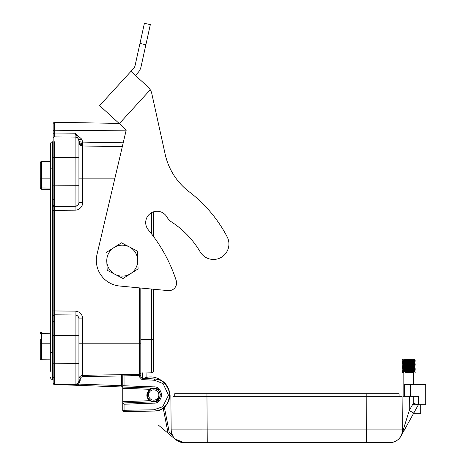<?xml version="1.0" encoding="UTF-8"?>
<svg xmlns="http://www.w3.org/2000/svg" width="466" height="466" viewBox="0 0 466 466"><rect width="100%" height="100%" fill="white"/><g stroke="black" fill="none" stroke-linecap="round" stroke-linejoin="round"><path stroke-width="0.7" d="M40.251 339.044L40.251 358.471A1.287 1.287 0 0 0 41.526 359.758L50.567 359.839L50.567 371.274L50.567 143.848A2.062 2.062 0 0 1 52.629 141.786L53.141 141.786M50.567 371.274L50.567 352.453L52.629 352.453L52.629 141.786M53.141 352.453L52.629 352.453L52.629 379.528A2.062 2.062 0 0 1 50.567 377.466A2.062 2.062 0 0 0 52.629 379.528L53.141 379.528L53.141 381.13L53.141 359.158M137.307 251.04L129.379 246.928A15.471 15.471 0 0 0 113.92 247.615L121.451 242.809L137.307 251.04L138.099 268.888L123.041 278.505L116.716 275.22M106.394 252.421L113.92 247.615A15.471 15.471 0 0 0 106.79 261.344L107.192 270.268L106.79 261.344A15.471 15.471 0 0 0 115.119 274.387L107.192 270.268L115.119 274.387A15.471 15.471 0 0 0 130.573 273.693L123.041 278.505L115.119 274.387M121.451 242.809L127.777 246.095M138.099 268.888L132.094 272.726M129.379 246.928A15.471 15.471 0 0 1 130.573 273.693M145.887 44.748L141.006 66.859A12.506 12.506 0 0 1 138.023 72.603L135.42 75.445L147.92 86.874L150.279 89.763L147.92 86.874L130.952 71.356L133.55 68.508A6.448 6.448 0 0 0 135.088 65.549L144.413 23.3L150.332 24.605L145.887 44.748L139.969 43.443M153.704 236.751L153.704 211.762A11.347 11.347 0 0 1 166.863 216.923A15.471 15.471 0 0 0 171.791 222.125A90.247 90.247 0 0 1 200.164 251.85A15.448 15.448 0 0 0 220.977 257.512A15.448 15.448 0 0 0 227.169 236.85A135.629 135.629 0 0 0 189.097 191.724A64.465 64.465 0 0 1 165.185 154.304L151.805 93.614A12.891 12.891 0 0 0 150.279 89.763L119.319 123.618L126.239 129.944L97.004 254.459A25.787 25.787 0 0 0 119.669 286.019L168.127 290.621A7.736 7.736 0 0 0 176.212 280.526A154.712 154.712 0 0 0 148.304 229.837A11.347 11.347 0 0 1 150.565 213.294A11.347 11.347 0 0 1 166.863 216.923M140.814 288.029L140.814 373.05L151.642 372.823A2.062 2.062 0 0 0 153.704 370.761A2.062 2.062 0 0 1 151.642 372.823A2.062 2.062 0 0 0 153.704 370.761L153.704 289.252L168.127 290.621A7.736 7.736 0 0 0 176.212 280.526M119.319 123.618L99.625 105.607L130.952 71.356M165.185 154.304L151.805 93.614M171.791 222.125A90.247 90.247 0 0 1 200.164 251.85A15.448 15.448 0 0 0 220.977 257.512A15.448 15.448 0 0 0 227.169 236.85M151.1 388.062L149.918 389.308L122.762 388.3L122.762 387.013L122.762 410.29A1.287 1.287 0 0 0 124.073 411.577L124.061 410.29L153.972 409.771L162.698 406.725L168.488 395.255L163.106 383.588L154.491 380.244L141.979 379.586L139.532 377.011L139.532 375.631L140.814 375.631L140.814 373.05A1.287 1.287 0 0 1 139.544 374.344L82.727 375.334A3.868 3.868 0 0 0 78.929 379.202C79.15 376.889 80.42 375.596 82.727 375.334A3.868 3.868 0 0 0 78.929 379.202L80.204 379.202L80.204 380.367L78.626 384.083L121.486 385.673L122.372 386.599L121.428 386.961L78.568 385.37L78.626 384.083L75.09 384.735L75.096 384.234A3.868 3.868 0 0 0 78.929 380.367L78.929 318.866A3.868 3.868 0 0 0 75.096 314.999A3.868 3.868 0 0 1 78.929 318.866L82.727 318.866L82.738 376.621L80.944 377.396L80.204 379.202M140.814 373.254L140.814 377.011L142.037 378.299L140.814 377.011L142.037 378.299L154.549 378.957C158.918 379.522 162.04 380.734 163.91 382.592C167.894 386.238 169.845 390.461 169.764 395.279C169.729 400.067 167.632 404.226 163.473 407.75C161.597 409.532 158.434 410.633 153.984 411.059L154.182 411.053M54.446 141.786L54.446 384.444A1.287 1.258 180 0 1 53.141 383.18L53.141 383.128A1.287 1.287 0 0 1 53.141 383.122A1.287 1.287 0 0 0 53.141 383.128A1.287 1.287 0 0 1 53.141 383.122L53.141 123.566C53.98 122.22 54.417 121.789 54.452 122.278L54.44 136.899A1.287 1.287 0 0 0 53.141 138.186M121.405 386.961L75.026 385.236L75.09 384.735L54.382 384.473A1.287 1.287 0 0 1 53.141 383.18A1.287 1.287 0 0 0 54.382 384.473A1.287 1.287 0 0 1 53.141 383.18L53.141 383.18A1.287 1.287 0 0 0 54.382 384.473L121.376 386.961M53.141 363.789L75.096 363.608L75.096 384.234L54.44 384.415L53.141 383.122A1.287 1.287 0 0 0 54.44 384.415L54.446 379.528M54.435 314.818L53.141 316.105A1.287 1.287 0 0 1 54.44 314.818L54.435 314.818A1.287 1.287 0 0 0 53.141 316.105L54.435 314.818L75.096 314.999L75.061 311.131A7.736 7.736 90 0 1 82.727 318.866M81.824 139.247A3.868 1.73 -28 0 1 78.474 139.13L75.125 133.212L81.824 139.247L82.692 142.107A3.868 1.922 -5.7 0 1 78.911 140.563L78.474 139.13L78.929 140.948L78.929 202.448A3.868 3.868 0 0 1 75.096 206.316L54.44 206.496A1.287 1.287 0 0 1 53.141 205.203L54.435 206.496L53.141 205.203M143.54 378.38A18.052 18.052 0 0 1 163.007 381.904A18.052 18.052 0 0 0 146.114 377.512A18.052 18.052 0 0 1 163.007 381.904C167.364 385.178 169.618 389.547 169.77 394.999L169.659 393.147M53.141 178.659L53.141 210.364L75.061 210.183L75.125 133.212L54.452 133.031A1.287 0.647 0 0 0 53.141 133.672M75.061 311.131L53.141 310.95L53.141 335.444L78.929 335.625M75.026 385.236L54.429 384.473M122.762 388.3L122.762 387.013L121.428 386.961L122.372 386.599L122.762 385.673A1.287 1.287 0 0 1 121.428 386.961A1.287 1.287 0 0 0 122.762 385.673L122.762 385.755M147.075 393.345L149.918 389.308C145.922 393.1 145.922 396.892 149.918 400.684L152.644 401.826M157.957 389.646L153.961 388.166C162.098 386.815 162.081 403.183 153.961 401.826L154.019 403.113L124.061 404.226L122.762 402.985L153.961 401.826L156.215 401.354M152.749 401.873L152.062 401.628C148.508 400.189 146.778 397.976 146.872 394.999M121.486 385.673L121.475 374.658M82.738 376.621L122.762 375.905A1.287 1.287 0 0 1 124.032 374.612L124.043 385.766L122.762 385.673A1.287 1.287 0 0 1 121.428 386.961L123.979 387.054L124.043 385.766L154.019 386.879C157.799 386.599 160.409 389.308 161.842 394.999C160.409 400.684 157.799 403.393 154.019 403.113M140.814 373.12L140.814 375.631L140.814 373.324L139.55 374.478L139.532 375.631L122.762 375.905L122.762 385.673L122.372 386.599M140.814 373.05A1.287 1.287 0 0 1 139.544 374.344L139.544 287.906M150.535 388.795A6.961 6.961 0 0 1 152.627 388.12L123.979 387.054M150.367 380.029L141.979 379.586L142.037 378.299L140.814 377.011L139.532 377.011M153.972 409.771L153.984 411.059L124.073 411.577M169.292 391.108L165.75 384.368M158.224 400.125L157.811 400.457M155.376 388.37L156.815 388.912M158.626 390.258L160.531 394.667M148.468 399.385L152.062 401.628C146.085 398.436 145.369 394.329 149.918 389.308L146.971 396.164M50.567 189.353L41.526 189.272A1.287 1.287 0 0 1 40.251 187.984L40.251 162.838A1.287 1.287 0 0 1 41.526 161.551L50.567 161.475M41.526 332.037L41.526 333.33L40.251 333.33A1.287 1.287 0 0 1 41.526 332.037L50.567 331.961M41.526 161.551A1.287 1.287 0 0 0 40.251 162.838L40.251 178.14L40.251 162.838A1.287 1.287 0 0 1 41.526 161.551L41.526 187.984L50.567 188.06M123.216 142.817L82.692 142.107L82.721 143.644C80.426 143.452 79.162 142.549 78.929 140.948A3.868 3.868 0 0 0 75.096 137.08L54.44 136.899M78.911 140.563L78.929 140.948A3.868 2.703 0 0 0 82.721 143.65L82.727 145.975A3.868 3.868 0 0 1 78.929 142.113L78.929 142.182M77.391 205.535L75.311 206.31M114.921 178.14L82.727 178.14L82.727 145.975C80.461 145.672 79.191 144.384 78.929 142.113C79.191 144.384 80.461 145.672 82.727 145.975L122.313 146.668M77.408 315.791L77.764 316.099M156.378 401.284L157.228 400.853M157.642 400.585L157.962 400.341M160.153 394.999A6.448 6.448 0 0 1 150.483 400.579A6.448 6.448 0 0 1 150.483 389.413A6.448 6.448 0 0 1 160.153 394.999M158.865 394.999A5.155 5.155 0 0 0 151.13 390.531A5.155 5.155 0 0 0 151.13 399.461A5.155 5.155 0 0 0 158.865 394.999M412.824 371.501L413.872 371.757L405.571 372.107L405.571 371.786L414.478 371.344L402.991 370.709L414.291 370.109L409.882 369.771M405.356 359.606L407.581 359.694M412.824 359.898L414.222 360.119L402.985 360.707M405.356 360.9L413.954 361.435L402.985 361.995L403.498 361.587L414.478 361.034L402.985 360.387L414.443 359.717L402.793 359.898M405.356 362.187L407.581 362.274M412.824 362.478L414.472 362.624L413.598 362.752L402.985 363.282L403.236 362.903L414.42 362.35L409.876 362.035M405.356 363.474L414.478 363.929L402.985 364.575M405.356 364.767L407.587 364.855M412.824 365.059L413.814 365.315L402.985 365.862L403.375 365.466L414.466 364.913L409.876 364.616M405.356 366.055L407.581 366.142M412.824 366.346L414.472 366.492L413.424 366.631L402.985 367.15L403.917 366.713L414.478 366.189L402.985 365.542M405.356 367.342L414.466 367.808L402.985 368.443L403.55 368.029L414.169 367.546L409.882 367.196M405.356 368.635L407.581 368.723M412.824 368.926L414.472 369.072L413.662 369.194L402.985 369.73M405.356 369.922L407.587 370.01M412.824 370.214L414.163 370.441L403.014 370.994L407.587 371.297M407.581 371.705L415.171 372.054L414.472 371.652L415.171 370.953L405.187 371.385L405.187 372.468L413.633 372.468L413.633 384.683M404.639 369.567L403.271 369.346L414.478 368.763L402.985 368.123M404.639 366.992L402.985 366.829M404.639 364.412L403.067 364.29L403.696 364.15L414.472 363.597L402.985 362.962M404.639 361.832L402.985 361.674M404.692 359.577L411.245 359.577L402.286 359.816M407.587 360.102L415.124 360.486L402.793 361.191M407.581 361.395L414.967 361.802L402.362 362.426L415.171 363.049L402.286 363.684L415.177 364.33L402.793 365.059M407.581 365.262L414.874 365.682L402.42 366.305L415.148 366.928L402.286 367.552L415.177 368.198L402.793 368.926M407.581 369.13L415.177 369.491L402.793 370.214M407.587 370.418L415.177 370.779L402.548 371.361L405.187 371.623M415.171 372.054L406.218 372.468L413.633 372.468M405.175 372.52L405.676 371.996M405.676 371.897L405.175 371.367M415.177 370.779L405.356 370.505M402.286 370.132L414.67 369.567M409.876 369.363L405.356 369.218M402.286 368.845L415.171 368.373L405.356 367.924M402.286 367.552L415.171 367.086L414.472 367.488M415.177 366.911L414.67 366.992M409.882 366.789L402.292 366.439L402.991 366.841M402.286 366.264L415.171 365.793L402.298 365.152L402.991 365.554M402.286 364.977L414.67 364.412M409.882 364.208L405.356 364.057M402.286 363.684L415.165 363.218L405.356 362.769M402.286 362.397L415.171 361.925L414.472 362.332M415.177 361.75L414.67 361.832M409.876 361.628L405.356 361.482M402.286 361.109L415.165 360.637L405.356 360.189M414.478 360.061L414.769 359.577L412.771 359.577M403.83 372.468L402.286 372.468L403.83 372.468L403.83 396.286M412.503 404.704L425.749 404.704L425.749 384.683L410.278 384.683L410.278 396.286M170.853 394.999L170.865 396.286L170.853 394.999L169.77 394.999M173.439 396.286L206.962 396.286L174.733 396.286L174.733 393.706L399.065 393.706L399.065 396.286L366.835 396.286L401.64 396.286M404.348 396.286L404.348 384.683L410.278 384.683M162.914 406.556L168.104 433.258L169.286 432.565L172.286 435.087M175.053 439.048L173.439 437.137A12.891 12.891 0 0 1 171.156 429.92L403.23 429.926L409.253 410.569L413.243 403.37L418.404 404.704L418.404 396.286L402.933 396.286L402.636 429.92A12.891 12.891 0 0 1 401.022 436.06L403.055 432.384L403.218 429.926L401.051 435.984M409.375 396.286L409.253 410.569L413.761 413.068L418.404 404.704L418.404 396.286M158.102 424.864L175.758 439.683L173.439 437.125L174.948 438.937M403.16 432.198L418.404 404.704M389.745 442.7C397.515 441.943 401.814 437.685 402.636 429.92C402.146 436.461 398.75 440.626 392.442 442.415L207.254 442.7L206.962 396.286L366.829 396.286L366.835 393.706M401.243 435.663L401.517 435.162M207.254 442.7L184.047 442.7C176.276 441.943 171.977 437.685 171.156 429.92L170.865 396.286M182.975 442.653L184.041 442.7L174.989 438.978M413.4 413.726L420.722 413.726L420.722 404.704M50.567 168.861L53.141 168.861M54.44 384.415L53.141 383.122M53.141 377.46L54.446 378.375M53.141 321.767L54.446 320.858M53.141 199.541L54.446 200.456M78.929 157.706L53.141 157.525M78.929 185.689L53.141 185.87M53.141 130.87A1.287 0.647 0 0 1 54.452 130.224L126.03 130.853M122.762 401.692L149.918 400.684M121.428 386.961A1.287 1.287 0 0 0 122.762 385.673L121.428 386.961M80.204 380.367L78.929 380.367M153.961 388.166L154.019 386.879M140.814 343.168L78.929 343.168M122.762 410.29L124.061 410.29L124.061 404.226M154.491 380.244L154.549 378.957C174.581 378.986 174.01 411.728 153.984 411.059M41.526 189.272L41.526 187.984L40.251 187.984M50.567 333.248L41.526 333.33L41.526 359.758M40.251 178.14L50.567 178.14M40.251 343.168L50.567 343.168M75.061 210.183A7.736 7.736 90 0 0 82.727 202.448L78.929 202.448A3.868 3.868 0 0 1 75.096 206.316M78.929 178.14L82.727 178.14L82.727 202.448M78.929 141.594C79.191 143.557 80.455 144.67 82.721 144.943M78.929 363.608L75.096 363.608L75.096 314.999M153.704 339.3L151.642 339.3L151.642 372.823M151.642 212.63L151.642 234.014M151.642 289.06L151.642 339.3L140.814 339.3M164.038 405.571L169.286 432.565M413.243 403.37L413.243 396.286M206.956 396.286L206.956 393.706M366.538 442.7L366.829 396.286M53.456 383.967L53.141 383.139M154.479 411.047L155.289 410.977M142.037 378.299L140.814 377.011M158.562 390.188L160.048 392.448M160.467 395.966L155.702 401.535M78.929 141.926L78.987 142.777M119.092 123.403L54.452 122.278M146.114 377.512L146.05 372.823M142.777 378.34L142.701 372.823L142.777 378.34M402.985 360.387L402.985 360.696M402.985 364.255L402.985 364.563M402.985 369.41L402.985 369.724M402.985 370.697L402.985 371.012M414.472 360.049L415.177 360.626L414.478 361.348M414.478 362.327L415.177 363.206L414.472 363.62M414.478 363.608L415.177 364.494L414.478 365.216M414.472 365.204L415.177 365.787L414.478 366.509M414.478 367.476L415.177 368.361L414.472 368.775L415.177 369.655L414.478 370.377M402.694 359.577L402.298 359.804M402.298 361.098L402.991 360.69M415.171 361.738L414.472 361.336M402.298 362.385L402.991 361.983M402.298 363.672L402.991 363.27M402.298 364.965L402.991 364.558M402.298 366.253L402.991 365.851M415.171 366.899L414.472 366.492M402.298 367.54L402.991 367.138M402.298 368.833L402.991 368.425M402.298 370.12L402.991 369.719M415.171 370.767L414.472 370.359M402.298 371.408L402.991 371.006M402.292 370.307L402.991 370.709M402.292 369.02L402.991 369.422M402.292 367.726L402.991 368.134M402.292 363.859L402.991 364.266M402.292 362.571L402.991 362.973M402.292 361.284L402.991 361.686M402.298 359.991L402.991 360.399M402.286 371.419L402.286 372.468M415.177 372.066L415.177 372.468M402.356 433.63L401.075 435.99M398.482 439.287L396.38 440.859M171.156 429.92C171.645 436.461 175.041 440.626 181.35 442.415L184.047 442.7"/></g></svg>
